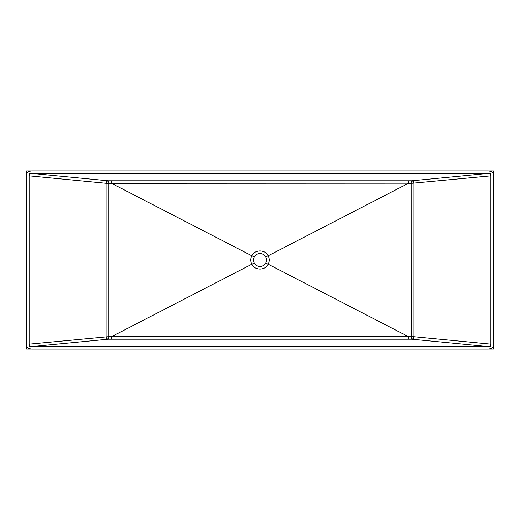 <?xml version="1.0" encoding="UTF-8"?>
<svg xmlns="http://www.w3.org/2000/svg" width="520" height="520" viewBox="0 0 520 520"><rect width="100%" height="100%" fill="white"/><g stroke="black" fill="none" stroke-linecap="round" stroke-linejoin="round"><path stroke-width="0.78" d="M31.961 349.102L488.04 349.102C491.654 348.81 493.643 347.204 494 344.279L494 175.721C493.643 172.796 491.654 171.191 488.04 170.898L31.961 170.898C28.346 171.191 26.357 172.796 26 175.721L26 344.279C26.357 347.204 28.346 348.81 31.961 349.102M29.114 175.825L29.114 344.175C29.289 345.637 30.284 346.437 32.09 346.58L487.91 346.58C489.716 346.437 490.711 345.637 490.887 344.175L490.887 175.825C490.711 174.363 489.716 173.563 487.91 173.42L32.09 173.42C30.284 173.563 29.289 174.363 29.114 175.825L106.177 183.287L106.177 336.713A2.509 2.022 -95.5 0 0 108.199 339.216L411.801 339.216A2.509 2.022 95.5 0 0 413.822 336.713L408.551 336.707L265.798 262.997C264.517 265.252 262.587 266.428 260 266.526C257.406 266.422 255.469 265.252 254.202 262.997C253.233 261.001 253.233 258.999 254.202 257.003C255.483 254.748 257.413 253.572 260 253.474C262.594 253.578 264.531 254.748 265.798 257.003C266.767 258.999 266.767 261.001 265.798 262.997M254.202 262.997L251.823 264.225C254.82 270.68 265.174 270.692 268.177 264.225C269.536 261.411 269.536 258.589 268.177 255.775C265.181 249.321 254.826 249.308 251.823 255.775C250.464 258.589 250.464 261.411 251.823 264.225L111.449 336.707L108.153 336.713L108.153 183.287L111.449 183.294L254.202 257.003M408.551 336.707L111.449 336.707M111.449 183.294L408.642 183.19L265.798 257.003M408.551 183.294L411.847 183.287L411.801 339.216L487.91 346.58M490.887 344.175L413.822 336.713L413.822 183.287A2.509 2.022 84.5 0 0 411.801 180.785L108.199 180.785A2.509 2.022 -84.5 0 0 106.177 183.287L108.153 183.287L108.199 180.785L32.09 173.42M408.642 336.81L408.623 339.216M490.887 175.825L411.847 183.287L411.801 180.785L487.91 173.42M111.358 336.81L111.377 339.216M29.114 344.175L108.153 336.713L108.199 339.216L32.09 346.58M408.623 180.785L408.642 183.19M111.377 180.785L111.358 183.19M493.396 170.905L26.605 170.905L26.605 349.096L493.396 349.096L493.396 170.905M29.114 346.58L490.887 346.58L490.887 173.42L29.114 173.42L29.114 346.58"/></g></svg>
